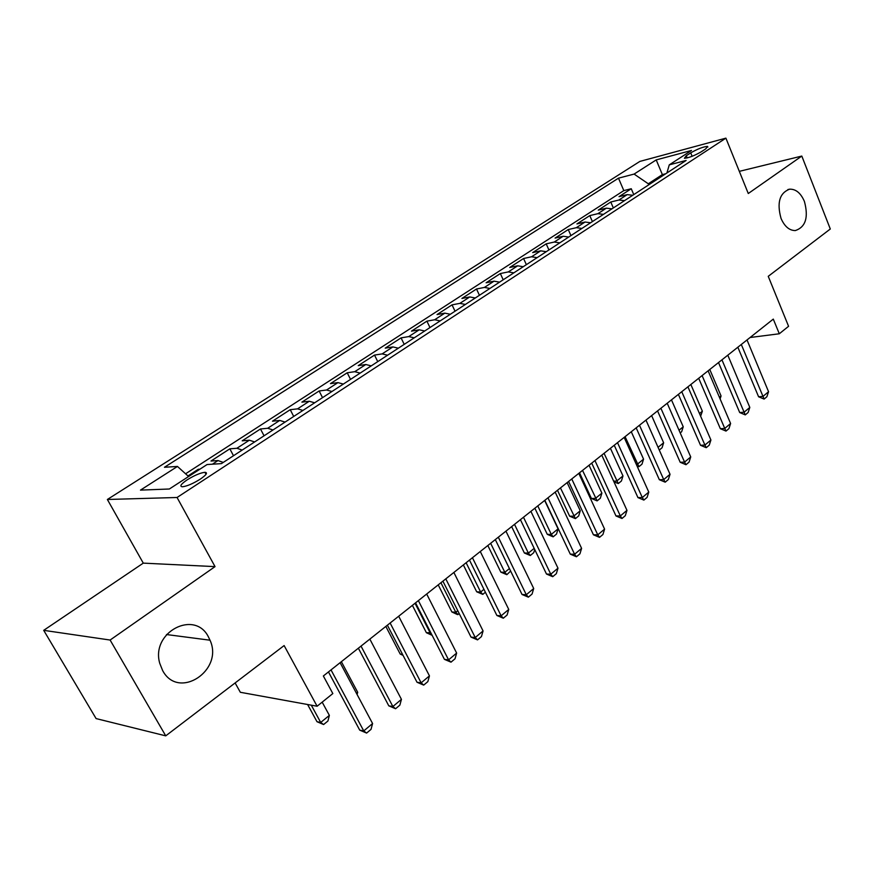 <?xml version="1.0" encoding="UTF-8"?>
<svg xmlns="http://www.w3.org/2000/svg" width="874" height="874" viewBox="0 0 874 874"><rect width="100%" height="100%" fill="white"/><g stroke="black" fill="none" stroke-linecap="round" stroke-linejoin="round"><path stroke-width="1.31" d="M208.504 637.059L210.011 640.205C224.028 670.336 178.58 700.609 162.651 670.587L159.734 663.29C150.656 632.066 194.968 609.233 208.504 637.059M804.397 201.391C808.701 217.331 805.675 227.065 795.329 230.572C789.364 230.55 784.601 226.508 781.05 218.456C776.724 202.801 779.553 193.045 789.561 189.188C795.799 188.937 800.748 193.012 804.397 201.391M200.222 479.181C206.406 474.91 207.979 472.616 204.931 472.299C200.386 472.834 194.476 475.347 187.211 479.815C180.929 484.12 179.334 486.436 182.437 486.774C187.025 486.206 192.957 483.672 200.222 479.181M235.117 682.944L240.339 692.284L317.109 706.236L332.83 693.563L323.358 675.973L773.293 319.108L779.302 333.77L788.577 326.297L768.246 276.326L830.3 228.999L801.808 156.064L739.328 171.348M43.7 630.34L96.096 718.581L165.743 735.853L110.113 640.041L215.037 566.625L177.061 497.492L107.371 499.48L143.281 563.129L43.7 630.34L110.113 640.041M177.061 497.492L725.901 138.147L639.866 161.417L107.371 499.48M632.743 195.263L627.204 194.629L619.021 196.661L631.257 188.74L633.759 194.607M624.484 200.659L618.934 200.004L610.773 202.003L613.329 207.936M610.773 202.003L598.242 210.131L606.381 208.165L611.931 208.842M590.595 222.761L585.045 222.029L576.927 223.93L589.775 215.605L592.397 221.592M568.701 237.04L563.162 236.253L555.088 238.089L568.264 229.545L570.93 235.587M546.25 251.69L540.722 250.838L532.692 252.597L546.195 243.846L548.927 249.942M523.22 266.723L517.692 265.805L509.706 267.488L523.57 258.507L526.366 264.669M499.567 282.149L494.05 281.166L486.119 282.772L500.343 273.562L503.206 279.778M475.281 297.99L469.775 296.942L461.898 298.46L476.505 288.999L479.433 295.281M450.329 314.269L444.844 313.143L437.033 314.574L452.033 304.862L455.037 311.21M424.698 330.995L419.225 329.793L411.479 331.137L426.894 321.151L429.964 327.553M398.336 348.191L392.885 346.912L385.226 348.147L401.068 337.877L404.214 344.356M371.232 365.878L365.802 364.513L358.231 365.638L374.52 355.084L377.743 361.628M343.34 384.068L337.943 382.615L330.459 383.631L347.218 372.772L350.529 379.382M314.64 402.805L309.265 401.253L301.891 402.138L319.13 390.973L322.528 397.648M285.077 422.087L279.746 420.438L272.48 421.192L290.223 409.698L293.719 416.45M254.629 441.949L249.341 440.201L242.196 440.824L260.474 428.981L264.057 435.798M223.252 462.422L218.008 460.565L210.995 461.035L229.829 448.832L233.5 455.736M690.711 152.874L686.287 155.747L684.408 158.27C688.668 157.932 694.306 155.769 701.309 151.759L705.744 148.864L707.579 146.395C703.319 146.723 697.703 148.886 690.711 152.874L692.132 156.293M662.809 175.652L662.372 174.603L648.289 183.78L634.098 174.079L618.486 178.165L164.454 467.273L177.455 466.443L140.474 490.117L169.359 489.003L207.072 464.542L221.406 463.624L686.123 160.445L669.276 164.858L666.906 172.976M634.098 174.079L656.21 159.909L691.498 150.448L669.276 164.858M631.257 188.74L623.817 190.608L185.572 473.795M199.895 469.196L198.245 469.294L187.965 475.959M229.829 448.832L236.92 448.275L242.196 450.066M260.474 428.981L267.695 428.271L273.005 429.964M290.223 409.698L297.564 408.857L302.917 410.441M319.13 390.973L326.57 390.001L331.956 391.497M347.218 372.772L354.757 371.69L360.164 373.089M374.52 355.084L382.146 353.894L387.586 355.205M401.068 337.877L408.77 336.588L414.243 337.823M426.894 321.151L434.673 319.753L440.157 320.911M452.033 304.862L459.888 303.365L465.383 304.458M476.505 288.999L484.414 287.426L489.932 288.442M500.343 273.562L508.307 271.901L513.836 272.841M523.57 258.507L531.578 256.77L537.117 257.655M546.195 243.846L554.258 242.043L559.797 242.852M568.264 229.545L576.359 227.677L581.898 228.431M589.775 215.605L597.914 213.671L603.453 214.37M648.737 184.829L648.289 183.78M317.109 706.236L284.126 645.569L165.743 735.853M725.901 138.147L748.275 193.515L801.808 156.064M750.111 337.506L779.302 333.77M665.726 173.751L662.372 174.603L656.21 159.909M623.817 190.608L618.486 178.165M198.245 469.294L198.638 470.015M177.455 466.443L188.598 476.527M215.037 566.625L143.281 563.129M747.019 339.953L768.563 391.716L766.88 396.741L764.095 399.079L762.991 396.392L758.588 396.763L737.842 347.229M768.563 391.716L762.991 396.392L741.305 344.487M764.095 399.079L758.588 396.763M719.422 397.299L721.061 395.955L709.775 369.494M721.061 395.955L720.1 398.905M727.802 355.194L749.816 407.426L748.133 412.484L745.282 414.888L744.102 412.211L739.71 412.55L718.515 362.568M749.816 407.426L744.102 412.211L721.946 359.837M745.282 414.888L739.71 412.55M708.115 370.816L730.609 423.519L728.927 428.631L725.999 431.079L724.754 428.424L720.362 428.719L698.697 378.278M730.609 423.519L724.754 428.424L702.106 375.58M725.999 431.079L720.362 428.719M687.925 386.832L710.923 440.015L709.24 445.172L706.236 447.685L704.914 445.052L700.533 445.292L678.388 394.392M710.923 440.015L704.914 445.052L681.764 391.716M706.236 447.685L700.533 445.292M667.212 403.253L690.733 456.938L689.051 462.138L685.981 464.717L684.571 462.095L680.201 462.28L657.554 410.911M690.733 456.938L684.571 462.095L660.897 408.256M685.981 464.717L680.201 462.28M699.484 413.555L702.368 411.195L690.853 384.505M702.368 411.195L700.631 416.221M679.032 430.227L683.239 426.807L671.472 399.877M683.239 426.807L681.654 431.734L680.212 432.925M658.056 447.335L663.639 442.79L651.622 415.62M663.639 442.79L662.066 447.761L659.269 450.055M636.228 464.203L637.441 464.149L643.559 459.156L631.279 431.756M643.559 459.156L641.986 464.181L638.927 466.683L637.113 466.159M625.074 436.672L638.927 466.683M645.973 420.099L670.03 474.287L668.348 479.531L665.201 482.175L663.716 479.575L659.346 479.717L636.185 427.867M670.03 474.287L663.716 479.575L639.484 425.245M665.201 482.175L659.346 479.717M613.646 481.148L616.705 481.061L622.976 475.937L610.423 448.286M622.976 475.937L621.414 481.006L618.279 483.562L613.952 481.825M604.076 453.333L618.279 483.562M624.167 437.393L648.781 492.084L647.11 497.382L643.876 500.092L642.303 497.514L637.944 497.601L614.247 445.259M648.781 492.084L642.303 497.514L617.514 442.67M643.876 500.092L637.944 497.601M579.528 472.801L591.403 498.464L595.456 498.388L601.891 493.144L589.054 465.241M601.891 493.144L600.329 498.246L597.117 500.878L591.403 498.464M582.532 470.409L597.117 500.878M601.782 455.146L626.975 510.361L625.303 515.693L621.993 518.49L620.322 515.933L615.984 515.955L591.72 463.122M626.975 510.361L620.322 515.933L594.954 460.565M621.993 518.49L615.984 515.955M557.481 490.281L569.63 516.184L573.661 516.163L580.26 510.777L567.139 482.634M580.26 510.777L578.697 515.933L575.409 518.621L569.63 516.184M560.452 487.932L575.409 518.621M578.796 473.38L604.59 529.12L602.929 534.506L599.52 537.368L597.761 534.844L593.435 534.801L568.592 481.465M604.59 529.12L597.761 534.844L571.771 478.952M599.52 537.368L593.435 534.801M534.866 508.22L547.288 534.353L551.308 534.396L558.071 528.868L544.644 500.463M558.071 528.868L556.519 534.069L553.144 536.833L547.288 534.353M537.783 505.904L551.308 534.396L553.144 536.833M555.176 492.117L581.603 548.38L579.943 553.821L576.447 556.76L574.589 554.258L570.285 554.149L544.83 500.31M581.603 548.38L574.589 554.258L547.965 497.83M576.447 556.76L570.285 554.149M534.713 549.484L533.763 552.674L530.299 555.514L524.367 553.002L528.366 553.1L534.178 548.369M511.651 526.629L524.367 553.002M514.524 524.356L528.366 553.1L530.299 555.514M530.9 511.366L557.983 568.176L556.334 573.661L552.729 576.687L550.773 574.218L546.49 574.043L520.412 519.68M557.983 568.176L550.773 574.218L523.493 517.244M552.729 576.687L546.49 574.043M510.624 571.05L506.854 574.688L500.846 572.142L504.822 572.306L509.411 568.559M487.834 545.529L500.846 572.142M490.653 543.289L504.822 572.306L506.854 574.688M505.948 531.163L533.708 588.519L532.058 594.058L528.366 597.161L526.29 594.735L522.04 594.484L495.307 539.597M533.708 588.519L526.29 594.735L498.322 537.204M528.366 597.161L522.04 594.484M485.387 592.244L482.776 594.375L476.691 591.796L480.634 592.026L483.945 589.327M463.362 564.932L476.691 591.796M466.126 562.747L480.634 592.026L482.776 594.375M480.285 551.516L508.744 609.429L507.106 615.023L503.304 618.213L501.119 615.82L496.891 615.493L469.48 560.081M508.744 609.429L501.119 615.82L472.441 557.743M503.304 618.213L496.891 615.493M459.232 613.635L457.397 614.542L451.88 611.975L455.791 612.281L457.747 610.686M438.224 584.87L451.88 611.975M440.922 582.729L455.791 612.281L458.052 614.597M453.868 572.459L483.071 630.952L481.443 636.589L477.532 639.877L475.227 637.528L471.031 637.113L442.91 581.155M483.071 630.952L475.227 637.528L445.795 578.872M477.532 639.877L471.031 637.113M432.149 635.332L426.392 632.721L430.795 632.678M412.397 605.365L426.392 632.721M415.03 603.268L430.27 633.104L431.712 634.491M426.687 594.025L456.643 653.086L455.037 658.778L451.006 662.164L448.57 659.859L444.418 659.357L415.554 602.852M456.643 653.086L448.57 659.859L418.373 600.624M451.006 662.164L444.418 659.357M385.838 626.429L400.194 654.036L402.51 654.32M403.056 655.358L400.194 654.036M398.686 616.236L429.451 675.875L427.845 681.622L423.704 685.107L421.137 682.845L417.018 682.255L387.39 625.194M429.451 675.875L421.137 682.845L390.121 623.02M423.704 685.107L417.018 682.255M369.844 639.113L401.439 699.353L399.855 705.143L395.583 708.738L392.874 706.531L388.799 705.842L358.373 648.213M401.439 699.353L392.874 706.531L361.017 646.105M395.583 708.738L388.799 705.842M356.45 693.301L357.695 692.284L341.373 661.694M357.695 692.284L357.105 694.535M340.106 662.689L372.586 723.53L371.013 729.386L366.61 733.078L363.748 730.926L359.727 730.14L328.46 671.931M372.586 723.53L363.748 730.926L331.017 669.91M366.61 733.078L359.727 730.14M307.604 704.51L317 721.716L320.703 722.448L329.367 715.391L322.178 702.15M329.367 715.391L327.914 721.017L323.599 724.546L317 721.716M311.286 705.176L320.703 722.448L323.599 724.546M618.934 200.004L627.204 194.629M212.404 464.203L218.008 460.565M236.92 448.275L249.341 440.201M267.695 428.271L279.746 420.438M297.564 408.857L309.265 401.253M326.57 390.001L337.943 382.615M354.757 371.69L365.802 364.513M382.146 353.894L392.885 346.912M408.77 336.588L419.225 329.793M434.673 319.753L444.844 313.143M459.888 303.365L469.775 296.942M484.414 287.426L494.05 281.166M508.307 271.901L517.692 265.805M531.578 256.77L540.722 250.838M554.258 242.043L563.162 236.253M576.359 227.677L585.045 222.029M597.914 213.671L606.381 208.165M687.193 157.932L686.287 155.747M210.011 640.205L166.486 634.535M206.024 474.32L204.931 472.299M707.853 147.083L707.579 146.395M789.561 189.188L787.878 189.56"/></g></svg>
